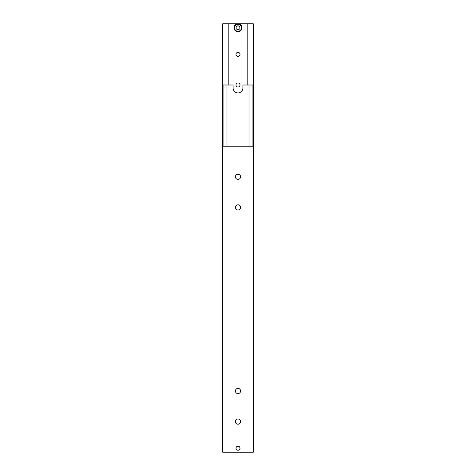 <?xml version="1.0" encoding="UTF-8"?>
<svg xmlns="http://www.w3.org/2000/svg" width="476" height="476" viewBox="0 0 476 476"><rect width="100%" height="100%" fill="white"/><g stroke="black" fill="none" stroke-linecap="round" stroke-linejoin="round"><path stroke-width="0.71" d="M252.935 85.002L242.897 85.002L242.897 88.06A4.897 4.897 0 0 1 238 92.957A4.897 4.897 0 0 1 233.103 88.06L233.103 85.002L222.703 85.002L222.703 452.2L253.297 452.2L253.297 85.002L252.935 85.002L252.935 146.197M223.065 146.197L223.065 85.002M226.987 146.197L226.987 85.002M249.013 146.197L249.013 85.002M236.019 448.219A1.981 1.981 0 0 1 238 446.244A1.981 1.981 0 0 1 239.981 448.219A1.981 1.981 0 0 1 238 450.201A1.981 1.981 0 0 1 236.019 448.219M240.035 448.219A2.035 2.035 0 0 1 238 450.254A2.035 2.035 0 0 1 235.965 448.219A2.035 2.035 0 0 1 238 446.185A2.035 2.035 0 0 1 240.035 448.219M240.6 390.998A2.6 2.6 0 0 1 238 393.598A2.6 2.6 0 0 1 235.4 390.998A2.6 2.6 0 0 1 238 388.398A2.6 2.6 0 0 1 240.6 390.998M240.6 421.599A2.6 2.6 0 0 1 238 424.199A2.6 2.6 0 0 1 235.4 421.599A2.6 2.6 0 0 1 238 418.999A2.6 2.6 0 0 1 240.6 421.599M240.6 207.399A2.6 2.6 0 0 1 238 209.999A2.6 2.6 0 0 1 235.4 207.399A2.6 2.6 0 0 1 238 204.799A2.6 2.6 0 0 1 240.6 207.399M240.6 176.798A2.6 2.6 0 0 1 238 179.398A2.6 2.6 0 0 1 235.4 176.798A2.6 2.6 0 0 1 238 174.198A2.6 2.6 0 0 1 240.6 176.798M253.297 146.197L222.703 146.197M253.297 85.002L253.297 23.8L238 23.8A3.981 3.981 0 0 0 234.019 27.781A3.981 3.981 0 0 0 238 31.755A3.981 3.981 0 0 0 241.981 27.781A3.981 3.981 0 0 0 238 23.8L222.703 23.8L222.703 85.002M235.965 85.002A2.035 2.035 0 0 1 238 82.967A2.035 2.035 0 0 1 240.035 85.002A2.035 2.035 0 0 1 238 87.037A2.035 2.035 0 0 1 235.965 85.002M235.965 54.401A2.035 2.035 0 0 1 238 52.366A2.035 2.035 0 0 1 240.035 54.401A2.035 2.035 0 0 1 238 56.436A2.035 2.035 0 0 1 235.965 54.401M228.819 85.002L228.819 23.8M247.181 23.8L247.181 85.002M236.161 26.715L238 25.656L239.839 26.715L239.839 28.84L238 29.899L236.161 28.84L236.161 26.715M238 31.267A3.487 3.487 0 0 0 241.487 27.781A3.487 3.487 0 0 0 238 24.288A3.487 3.487 0 0 0 234.513 27.781A3.487 3.487 0 0 0 238 31.267M238 23.8A3.981 3.981 0 0 0 234.019 27.781A3.981 3.981 0 0 0 238 31.755"/></g></svg>
